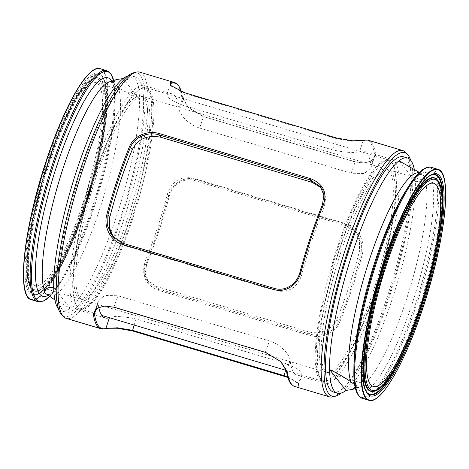 <?xml version="1.0" encoding="UTF-8"?>
<svg xmlns="http://www.w3.org/2000/svg" width="469" height="469" viewBox="0 0 469 469"><rect width="100%" height="100%" fill="white"/><g stroke="black" fill="none" stroke-linecap="round" stroke-linejoin="round"><path stroke-width="0.35" stroke-dasharray="2.35 1.76" d="M374.35 293.84A114.764 24.189 -73.4 0 1 329.25 379.656A114.764 24.189 -73.4 0 1 338.178 247.696A114.764 24.189 -73.4 0 1 393.274 164.865A114.764 24.189 -73.4 0 1 374.35 293.84M373.787 293.787A115.485 24.341 -73.4 0 1 328.406 380.142A115.485 24.341 -73.4 0 1 322.596 381.244A115.485 24.341 -73.4 0 1 337.387 247.351A115.485 24.341 -73.4 0 1 388.578 159.894A115.485 24.341 -73.4 0 1 392.829 163.998A115.485 24.341 -73.4 0 1 373.787 293.787M131.713 221.632A115.485 24.341 -73.4 0 1 80.527 309.089A115.485 24.341 -73.4 0 1 76.271 304.985A115.485 24.341 -73.4 0 1 95.313 175.195A115.485 24.341 -73.4 0 1 140.7 88.84A115.485 24.341 -73.4 0 1 146.504 87.738A115.485 24.341 -73.4 0 1 131.713 221.632M130.927 221.28A114.764 24.189 -73.4 0 1 75.826 304.117A114.764 24.189 -73.4 0 1 94.75 175.142A114.764 24.189 -73.4 0 1 139.85 89.327A114.764 24.189 -73.4 0 1 130.927 221.28M96.133 176.901A105.994 22.342 -73.4 0 1 143.115 96.632A105.994 22.342 -73.4 0 1 129.544 219.521A105.994 22.342 -73.4 0 1 82.562 299.791A105.994 22.342 -73.4 0 1 96.133 176.901M339.556 249.461A105.994 22.342 -73.4 0 1 386.544 169.192A105.994 22.342 -73.4 0 1 372.966 292.076A105.994 22.342 -73.4 0 1 325.984 372.351A105.994 22.342 -73.4 0 1 339.556 249.461M355.021 387.077L355.262 385.19L354.699 384.768M419.386 172.422L424.703 176.45L424.457 178.337C424.052 180.395 421.033 181.515 415.399 181.685A122.708 25.865 -73.4 0 1 391.832 300.277A122.708 25.865 -73.4 0 1 345.964 390.425M127.92 75.884A122.708 25.865 -73.4 0 1 131.66 75.779A122.708 25.865 -73.4 0 1 139.522 99.451C130.101 94.797 122.96 90.652 118.088 87.017L113.674 83.664L114.078 81.905L116.722 79.501M120.005 219.252A122.708 25.865 -73.4 0 1 65.613 312.178A122.708 25.865 -73.4 0 1 81.33 169.913A122.708 25.865 -73.4 0 1 135.717 76.992A122.708 25.865 -73.4 0 1 120.005 219.252M123.136 78.558L139.522 99.451A122.708 25.865 -73.4 0 1 115.949 218.044A122.708 25.865 -73.4 0 1 70.08 308.192A122.708 25.865 -73.4 0 1 61.556 310.965A122.708 25.865 -73.4 0 1 58.484 308.831M48.799 162.79A106.006 22.342 -73.4 0 1 95.787 82.515A106.006 22.342 -73.4 0 1 82.21 205.41A106.006 22.342 -73.4 0 1 35.228 285.691A106.006 22.342 -73.4 0 1 48.799 162.79M94.105 176.297A106.006 22.342 -73.4 0 1 141.087 96.022A106.006 22.342 -73.4 0 1 127.515 218.917A106.006 22.342 -73.4 0 1 80.527 299.193A106.006 22.342 -73.4 0 1 94.105 176.297M333.383 391.99A122.708 25.865 106.6 0 0 387.775 299.064A122.708 25.865 106.6 0 0 403.487 156.804M341.584 250.065A106.006 22.342 -73.4 0 1 388.572 169.79A106.006 22.342 -73.4 0 1 375.001 292.685A106.006 22.342 -73.4 0 1 328.013 372.961A106.006 22.342 -73.4 0 1 341.584 250.065M158.71 231.604A128.002 26.979 106.6 0 0 169.162 196.675C171.959 185.284 183.449 177.053 194.776 180.553L346.239 225.7L356.827 233.07L361.441 243.001L361.194 253.911A128.002 26.979 -73.4 0 1 338.653 321.687C334.796 331.718 321.476 337.627 310.167 334.139L158.704 288.992L148.732 282.414L145.232 273.902L146.615 264.446A128.002 26.979 106.6 0 0 158.71 231.604M168.283 196.341A128.483 27.079 -73.4 0 1 157.789 231.405A128.483 27.079 -73.4 0 1 145.654 264.369C141.656 276.487 145.894 285.123 158.37 290.276L309.833 335.423C321.722 339.069 335.634 332.797 339.673 322.197A128.483 27.079 106.6 0 0 351.809 289.238A128.483 27.079 106.6 0 0 362.303 254.175C365.697 242.356 358.715 228.075 346.702 224.587L195.239 179.439C183.338 175.781 171.255 184.381 168.283 196.341L169.162 196.675L167.333 194.342A116.933 24.646 -73.4 0 1 156.963 229.376A116.933 24.646 -73.4 0 1 144.792 262.118L143.379 271.528L146.856 280.016L156.81 286.577L308.274 331.724C319.735 335.2 332.943 329.308 336.824 319.354A116.933 24.646 106.6 0 0 349 286.618A116.933 24.646 106.6 0 0 359.371 251.583L359.588 240.644L354.945 230.672L344.346 223.285L192.882 178.138C180.02 176.115 171.502 181.521 167.333 194.342M410.621 160.152A127.035 26.774 -73.4 0 1 388.455 299.937A127.035 26.774 -73.4 0 1 341.186 393.098M405.738 152.495A128.483 27.079 -73.4 0 1 386.339 299.527A128.483 27.079 -73.4 0 1 332.908 396.833M294.86 386.532A128.483 27.079 106.6 0 0 298.771 386.433L298.343 383.484L287.802 377.387M106.346 328.294L104.745 328.599A128.483 27.079 -73.4 0 1 103.526 328.869M139.709 72.156A128.483 27.079 -73.4 0 1 123.259 221.11A128.483 27.079 -73.4 0 1 66.311 318.41M133.477 72.836A127.035 26.774 -73.4 0 1 120.685 220.119A127.035 26.774 -73.4 0 1 61.468 314.429M199.677 128.055L351.14 173.202L364.149 173.548L370.756 168.23L370.997 165.932A116.933 24.646 106.6 0 0 363.973 151.053A116.933 24.646 106.6 0 0 359.623 151.423C355.115 153.205 346.222 152.724 332.943 149.986L181.48 104.839L170.141 99.463L166.823 94.902L167.585 94.181A116.933 24.646 -73.4 0 1 171.935 93.812A116.933 24.646 -73.4 0 1 178.959 108.697C179.457 114.237 188.192 124.637 199.677 128.055L203.435 116.769L188.72 107.852L182.582 97.81A128.002 26.979 106.6 0 0 181.304 91.596M92.381 174.099A116.933 24.646 -73.4 0 1 144.212 85.546A116.933 24.646 -73.4 0 1 129.239 221.116A116.933 24.646 -73.4 0 1 77.408 309.663A116.933 24.646 -73.4 0 1 92.381 174.099M321.253 187.805L322.25 188.966L325.726 197.467L324.314 206.864A116.933 24.646 106.6 0 0 312.143 239.606A116.933 24.646 106.6 0 0 301.766 274.641C297.592 287.474 289.08 292.873 276.223 290.844L124.76 245.692L114.155 238.311L113.252 237.074M339.861 247.867A116.933 24.646 -73.4 0 1 391.697 159.313A116.933 24.646 -73.4 0 1 376.718 294.884A116.933 24.646 -73.4 0 1 324.888 383.431A116.933 24.646 -73.4 0 1 339.861 247.867M98.795 307.541A116.933 24.646 -73.4 0 1 98.103 303.044L98.343 300.752L104.945 295.435L117.959 295.781L269.423 340.928C280.902 344.328 289.678 354.793 290.141 360.286A116.933 24.646 106.6 0 0 297.164 375.171A116.933 24.646 106.6 0 0 301.514 374.795L302.282 374.08L298.952 369.513L287.626 364.143L136.162 318.996C122.872 316.258 113.979 315.778 109.482 317.554A116.933 24.646 -73.4 0 1 109.242 317.648M176.579 83.775A128.483 27.079 -73.4 0 1 181.749 97.112L188.081 107.219L203.763 116.629L355.232 161.776L364.583 163.001L373.166 160.345L375.775 154.946A128.483 27.079 106.6 0 0 368.265 140.278M359.371 251.583L361.194 253.911L362.303 254.175M336.824 319.354L338.653 321.687L339.673 322.197M145.654 264.369L146.615 264.446L144.792 262.118M171.279 85.991L185.232 93.554L336.695 138.701L351.744 141.192L362.76 140.682M364.46 140.272A128.002 26.979 -73.4 0 1 374.614 155.051L374.403 157.273L370.809 161.178L363.657 163.048L354.898 161.916L203.763 116.629M287.608 376.701L297.387 382.499L298.636 385.031L297.897 385.676A128.002 26.979 -73.4 0 1 291.671 384.457M280.691 361.447L265.671 352.213L114.207 307.066L104.992 305.964M301.514 374.795L297.897 385.676L298.771 386.433M104.745 328.599L105.859 328.435M370.997 165.932L374.614 155.051L375.775 154.946M181.749 97.112L182.582 97.81L178.959 108.697M414.215 169.022A122.708 25.865 -73.4 0 1 415.399 181.685L399.019 160.791M54.891 299.961L70.08 308.192L53.7 287.298M111.692 81.125A114.008 24.03 -73.4 0 1 115.186 103.069A114.008 24.03 -73.4 0 1 93.272 209.942A114.008 24.03 -73.4 0 1 62.711 279.114A114.008 24.03 -73.4 0 1 48.149 295.364M118.088 87.017A111.88 23.579 -73.4 0 1 99 211.32A111.88 23.579 -73.4 0 1 48.653 295.757M424.457 178.337A111.88 23.579 -73.4 0 1 405.368 302.646A111.88 23.579 -73.4 0 1 359.348 387.23A111.88 23.579 -73.4 0 1 355.133 387.13M419.022 172.78A111.88 23.579 -73.4 0 1 420.453 173.225M47.006 294.491L48.02 294.684L49.438 294.163C52.698 292.615 57.124 287.597 62.711 279.114L60.102 283.188A119.783 25.244 -73.4 0 0 92.217 210.517A119.783 25.244 -73.4 0 0 115.233 98.232L113.656 80.492A119.783 25.244 -73.4 0 1 115.233 98.232L115.186 103.069C115.157 92.909 114.202 86.284 112.32 83.212L110.872 81.635L109.752 81.753A111.88 23.579 -73.4 0 1 114.078 81.905M106.756 70.614A120.539 25.408 -73.4 0 1 91.32 210.364A120.539 25.408 -73.4 0 1 37.889 301.649M100.208 68.667A120.539 25.408 -73.4 0 1 84.772 208.418A120.539 25.408 -73.4 0 1 31.341 299.703M49.714 296.56L60.102 283.188A119.783 25.244 -73.4 0 1 49.696 296.549M83.681 206.641A111.135 23.427 -73.4 0 1 32.496 289.742A111.135 23.427 -73.4 0 1 48.647 161.957A111.135 23.427 -73.4 0 1 95.723 77.631A111.135 23.427 -73.4 0 1 83.681 206.641M82.855 206.231A110.068 23.198 -73.4 0 1 31.124 287.45A110.068 23.198 -73.4 0 1 48.16 161.975A110.068 23.198 -73.4 0 1 99.885 80.756A110.068 23.198 -73.4 0 1 82.855 206.231M84.232 206.841A111.364 23.473 -73.4 0 1 32.941 290.118A111.364 23.473 -73.4 0 1 49.128 162.063A111.364 23.473 -73.4 0 1 96.303 77.561A111.364 23.473 -73.4 0 1 84.232 206.841M48.624 161.424A114.553 24.148 -73.4 0 1 101.386 75.761A114.553 24.148 -73.4 0 1 84.737 207.48A114.553 24.148 -73.4 0 1 36.213 294.403A114.553 24.148 -73.4 0 1 48.624 161.424M48.073 161.225A114.788 24.195 -73.4 0 1 100.941 75.386A114.788 24.195 -73.4 0 1 84.256 207.374A114.788 24.195 -73.4 0 1 35.632 294.479A114.788 24.195 -73.4 0 1 48.073 161.225M83.763 207.392A115.855 24.417 -73.4 0 1 29.318 292.879A115.855 24.417 -73.4 0 1 47.246 160.814A115.855 24.417 -73.4 0 1 101.691 75.321A115.855 24.417 -73.4 0 1 83.763 207.392M93.982 69.916A120.252 25.344 -73.4 0 1 84.455 208.277A120.252 25.344 -73.4 0 1 26.815 295.241M367.954 393.409A114.553 24.148 -73.4 0 1 367.719 393.221L368.165 393.597A114.788 24.195 -73.4 0 1 384.844 261.608A114.788 24.195 -73.4 0 1 433.467 174.503L432.887 174.574A114.553 24.148 -73.4 0 1 433.192 174.544M384.369 261.497A114.553 24.148 -73.4 0 1 432.887 174.574L426.421 177.645L418.588 186.011C406.799 202.162 395.138 227.313 383.607 261.462C363.915 320.655 354.939 383.636 367.719 393.221A114.553 24.148 -73.4 0 1 384.369 261.497M441.364 217.598A114.553 24.148 -73.4 0 1 420.476 307.558A114.553 24.148 -73.4 0 1 398.363 361.863M437.759 169.28A120.539 25.408 -73.4 0 1 422.323 309.03A120.539 25.408 -73.4 0 1 368.892 400.315M431.216 167.327A120.539 25.408 -73.4 0 1 415.78 307.078A120.539 25.408 -73.4 0 1 362.349 398.363M409.507 184.997A119.783 25.244 -73.4 0 1 437.577 188.38A119.783 25.244 -73.4 0 1 414.643 306.626A119.783 25.244 -73.4 0 1 353.861 371.7M422.094 174.491L421.121 174.286L419.679 174.814C416.425 176.344 411.993 181.362 406.389 189.869A114.008 24.03 -73.4 0 1 433.573 191.932A114.008 24.03 -73.4 0 1 411.764 304.873A114.008 24.03 -73.4 0 1 353.919 365.914C353.948 376.097 354.91 382.727 356.792 385.788L358.228 387.347L359.348 387.23L355.443 388.49M436.604 179.24A111.135 23.427 -73.4 0 1 420.453 307.025A111.135 23.427 -73.4 0 1 373.377 391.351M419.972 306.919A111.364 23.473 -73.4 0 1 372.802 391.422C374.608 392.307 384.082 385.049 392.887 368.769C402.021 352.624 410.797 331.993 419.216 306.878C430.765 272.36 439.037 234.441 440.538 209.291C441.317 195.708 440.485 186.428 438.028 181.444L436.158 178.865A111.364 23.473 -73.4 0 1 419.972 306.919M364.278 352.377A111.364 23.473 -73.4 0 1 384.867 262.142A111.364 23.473 -73.4 0 1 407.649 206.87M195.239 179.439L194.776 180.553L192.882 178.138M346.702 224.587L346.239 225.7L344.346 223.285M309.833 335.423L310.167 334.139L308.274 331.724M158.37 290.276L158.704 288.992L156.81 286.577M363.241 140.542L359.623 151.423M336.625 138.044L332.943 149.986M185.161 92.897L181.48 104.839M170.628 85.03L167.585 94.181M351.14 173.202L355.232 161.776M322.484 204.537L324.314 206.864M299.943 272.307L301.766 274.641M274.33 288.423L276.223 290.844M122.866 243.276L124.76 245.692M134.14 325.07L136.162 318.996M285.603 370.217L287.626 364.143M286.524 371.167L290.141 360.286M95.899 309.675L98.103 303.044M265.337 352.354L269.423 340.928M113.873 307.201L117.959 295.781M329.25 379.656L328.406 380.142M322.596 381.244L286.395 370.451M101.843 315.444L80.527 309.089M75.826 304.117L76.271 304.985M386.544 169.192L143.115 96.632M325.984 372.351L82.562 299.791M139.85 89.327L140.7 88.84M388.578 159.894L146.504 87.738M393.274 164.865L392.829 163.998M65.613 312.178L61.556 310.965M141.087 96.022L95.787 82.515M32.496 289.742C20.437 281.007 28.902 219.398 48.143 161.934C59.446 128.471 70.848 103.93 82.345 88.313L89.661 80.533L96.303 77.561L93.261 78.733C90.107 80.598 86.396 84.596 82.128 90.722C71.229 106.909 60.478 130.699 49.884 162.104C38.265 196.839 29.963 235.016 28.533 260.166C26.991 278.609 30.948 289.871 32.941 290.118L32.496 289.742M85.493 207.521C105.185 148.345 114.166 85.358 101.386 75.761L100.941 75.386C111.88 81.799 104.253 147.729 83.752 207.351C67.952 256.109 45.845 294.479 35.632 294.479L36.213 294.403C48.219 294.145 69.383 256.432 85.493 207.521M433.878 183.291L388.572 169.79M391.697 159.313L363.973 151.053M171.935 93.812L144.212 85.546M324.888 383.431L297.164 375.171M105.132 317.929L77.408 309.663M356.827 233.07L354.945 230.672M148.732 282.414L146.856 280.016M170.464 83.945L166.823 94.902M370.756 168.23L374.403 157.273M320.368 186.568L322.25 188.966M112.273 235.913L114.155 238.311M298.636 385.031L302.282 374.08M94.703 311.703L98.343 300.752M298.343 383.484L297.387 382.499M106.996 328.159L105.607 328.406M281.019 361.763L280.38 361.13M105.443 305.935L104.523 305.981M363.498 140.577L362.103 140.823M171.718 86.478L170.757 85.499M364.583 163.001L363.657 163.048M188.72 107.852L188.081 107.219M373.318 386.468L328.013 372.961M80.527 299.193L35.228 285.691M135.717 76.992L131.66 75.779"/><path stroke-width="0.7" d="M58.484 308.831A122.708 25.865 -73.4 0 1 53.7 287.298C48.067 287.468 45.047 288.582 44.643 290.645L44.385 292.603L54.891 299.961M354.699 384.768L351.011 381.965C346.145 378.336 339.005 374.192 329.584 369.531A122.708 25.865 -73.4 0 0 337.44 393.198A122.708 25.865 -73.4 0 0 345.964 390.425L352.383 389.481L355.039 386.685M53.7 287.298A122.708 25.865 -73.4 0 1 77.274 168.705A122.708 25.865 -73.4 0 1 123.136 78.558A122.708 25.865 -73.4 0 1 127.92 75.884M345.964 390.425L329.584 369.531A122.708 25.865 -73.4 0 1 353.151 250.938A122.708 25.865 -73.4 0 1 399.019 160.791L419.386 172.422M399.019 160.791A122.708 25.865 -73.4 0 1 407.543 158.012L403.487 156.804A122.708 25.865 106.6 0 0 349.094 249.731A122.708 25.865 106.6 0 0 333.383 391.99L337.44 393.198M386.89 263.566A106.006 22.342 -73.4 0 1 433.878 183.291A106.006 22.342 -73.4 0 1 420.3 306.187A106.006 22.342 -73.4 0 1 373.318 386.468A106.006 22.342 -73.4 0 1 386.89 263.566M322.484 204.537L323.874 195.092L320.368 186.568L310.402 179.99L158.938 134.843C147.559 131.349 134.327 137.282 130.452 147.295A128.002 26.979 106.6 0 0 107.905 215.066L107.659 225.964L112.273 235.913L122.866 243.276L274.33 288.423C285.715 291.929 297.123 283.675 299.943 272.307A128.002 26.979 -73.4 0 1 310.396 237.378A128.002 26.979 -73.4 0 1 322.484 204.537L323.452 204.613A128.483 27.079 106.6 0 0 311.31 237.578A128.483 27.079 106.6 0 0 300.822 272.641C297.827 284.577 285.826 293.201 273.861 289.543L122.397 244.396C110.444 240.943 103.379 226.633 106.797 214.808A128.483 27.079 -73.4 0 1 117.291 179.744A128.483 27.079 -73.4 0 1 129.426 146.779C133.489 136.198 147.313 129.901 159.267 133.554L310.736 178.707C323.2 183.842 327.438 192.478 323.452 204.613M341.186 393.098A127.035 26.774 -73.4 0 1 335.622 396.147A127.035 26.774 -73.4 0 1 348.414 248.857A127.035 26.774 -73.4 0 1 407.637 154.553A127.035 26.774 -73.4 0 1 410.621 160.152M335.622 396.147L332.908 396.833A128.483 27.079 -73.4 0 1 329.39 396.827A128.483 27.079 -73.4 0 1 345.846 247.872A128.483 27.079 -73.4 0 1 402.795 150.572A128.483 27.079 -73.4 0 1 405.738 152.495L407.637 154.553M104.992 305.964L98.15 307.887L94.703 311.703L94.486 313.925A128.002 26.979 106.6 0 0 104.64 328.71L103.526 328.869A128.483 27.079 -73.4 0 1 100.841 328.699A128.483 27.079 -73.4 0 1 93.331 314.031L95.94 308.637L104.523 305.981L113.873 307.201L265.337 352.354L281.019 361.763L287.35 371.864A128.483 27.079 106.6 0 0 292.521 385.207A128.483 27.079 106.6 0 0 294.86 386.532L329.39 396.827M287.802 377.387L132.475 330.932L117.162 328.23L106.346 328.294M100.841 328.699L66.311 318.41A128.483 27.079 -73.4 0 1 63.362 316.487A128.483 27.079 -73.4 0 1 82.761 169.456A128.483 27.079 -73.4 0 1 136.192 72.15A128.483 27.079 -73.4 0 1 139.709 72.156L174.239 82.45A128.483 27.079 -73.4 0 1 176.579 83.775L177.429 84.52A128.002 26.979 106.6 0 0 171.203 83.3L170.464 83.945L171.279 85.991M63.362 316.487L61.468 314.429A127.035 26.774 -73.4 0 1 80.645 169.045A127.035 26.774 -73.4 0 1 133.477 72.836L136.192 72.15M113.252 237.074L109.365 227.576L109.734 217.399A116.933 24.646 -73.4 0 1 120.105 182.365A116.933 24.646 -73.4 0 1 132.276 149.623C137.986 138.789 147.506 134.667 160.832 137.259L312.295 182.406L321.253 187.805M44.643 290.645A111.88 23.579 -73.4 0 1 63.731 166.337A111.88 23.579 -73.4 0 1 109.752 81.753L116.722 79.501L123.136 78.558M109.242 317.648A116.933 24.646 -73.4 0 1 105.132 317.929A116.933 24.646 -73.4 0 1 98.795 307.541M402.795 150.572L368.265 140.278A128.483 27.079 106.6 0 0 365.58 140.108A128.483 27.079 106.6 0 0 364.354 140.383L352.764 140.806L336.625 138.044L185.161 92.897L170.757 85.499L170.335 82.55A128.483 27.079 -73.4 0 1 174.239 82.45M362.76 140.682L363.241 140.542A128.002 26.979 -73.4 0 1 364.46 140.272L365.58 140.108M181.304 91.596A128.002 26.979 106.6 0 0 177.429 84.52M104.64 328.71A128.002 26.979 106.6 0 0 105.859 328.435L117.361 327.79L132.405 330.282L287.608 376.701M292.521 385.207L291.671 384.457A128.002 26.979 -73.4 0 1 286.524 371.167L280.691 361.447M286.524 371.167L287.35 371.864M93.331 314.031L94.486 313.925L95.899 309.675M299.943 272.307L300.822 272.641M106.797 214.808L107.905 215.066L109.734 217.399M129.426 146.779L130.452 147.295L132.276 149.623M363.241 140.542L364.354 140.383M170.335 82.55L171.203 83.3L170.628 85.03M407.543 158.012A122.708 25.865 -73.4 0 1 414.215 169.022M48.149 295.364A114.008 24.03 -73.4 0 1 57.341 164.103A114.008 24.03 -73.4 0 1 111.692 81.125M351.011 381.965A111.88 23.579 -73.4 0 1 370.105 257.657A111.88 23.579 -73.4 0 1 419.022 172.78M49.714 296.56L43.553 301.039L37.889 301.649A120.539 25.408 -73.4 0 1 53.325 161.899A120.539 25.408 -73.4 0 1 106.756 70.614L100.208 68.667A120.539 25.408 -73.4 0 0 46.777 159.952A120.539 25.408 -73.4 0 0 31.341 299.703C15.969 297.211 24.118 226.175 46.548 159.917C64.54 105.332 88.348 64.118 100.208 68.667M49.696 296.549A119.783 25.244 -73.4 0 1 54.463 162.356A119.783 25.244 -73.4 0 1 113.633 80.498L110.983 73.961L106.756 70.614M26.815 295.241A120.252 25.344 -73.4 0 1 46.554 159.929M433.467 174.503A114.788 24.195 -73.4 0 1 421.027 307.758A114.788 24.195 -73.4 0 1 368.165 393.597C357.22 387.189 364.847 321.259 385.354 261.632C401.147 212.873 423.261 174.503 433.467 174.503M433.192 174.544A114.553 24.148 -73.4 0 1 441.364 217.598M421.854 308.168A115.855 24.417 -73.4 0 1 367.409 393.655A115.855 24.417 -73.4 0 1 385.336 261.591A115.855 24.417 -73.4 0 1 439.781 176.098A115.855 24.417 -73.4 0 1 421.854 308.168M422.551 309.053A120.252 25.344 -73.4 0 1 366.037 397.788A120.252 25.344 -73.4 0 1 384.644 260.705A120.252 25.344 -73.4 0 1 441.159 171.971A120.252 25.344 -73.4 0 1 422.551 309.053M437.759 169.28C453.136 171.777 444.981 242.825 422.551 309.065C404.565 363.651 380.752 404.858 368.892 400.315A120.539 25.408 -73.4 0 1 384.328 260.565A120.539 25.408 -73.4 0 1 437.759 169.28L431.216 167.327C424.914 166.049 417.51 172.199 408.997 185.794A119.783 25.244 -73.4 0 1 409.507 184.997M368.892 400.315L362.349 398.363A120.539 25.408 -73.4 0 1 377.785 258.612A120.539 25.408 -73.4 0 1 431.216 167.327M353.861 371.7A119.783 25.244 -73.4 0 1 353.866 370.75A119.783 25.244 -73.4 0 1 376.888 258.466A119.783 25.244 -73.4 0 1 408.997 185.794L406.389 189.869A114.008 24.03 -73.4 0 0 375.827 259.04A114.008 24.03 -73.4 0 0 353.919 365.914L353.866 370.75C353.55 386.784 356.376 395.988 362.349 398.363M420.945 307.007A110.068 23.198 -73.4 0 1 369.214 388.226A110.068 23.198 -73.4 0 1 386.251 262.751A110.068 23.198 -73.4 0 1 437.976 181.532A110.068 23.198 -73.4 0 1 420.945 307.007M436.604 179.24C448.663 187.975 440.198 249.584 420.957 307.048C405.386 354.699 384.351 391.457 373.377 391.351A111.135 23.427 -73.4 0 1 385.424 262.341A111.135 23.427 -73.4 0 1 436.604 179.24L436.158 178.865A111.364 23.473 -73.4 0 0 407.649 206.87M373.377 391.351L372.802 391.422A111.364 23.473 -73.4 0 1 364.278 352.377M159.267 133.554L158.938 134.843L160.832 137.259M310.736 178.707L310.402 179.99L312.295 182.406M132.475 330.932L134.14 325.07M105.859 328.435L109.429 317.706M283.938 376.079L285.603 370.217M122.397 244.396L122.866 243.276M274.33 288.423L273.861 289.543M398.363 361.863A114.553 24.148 -73.4 0 1 367.954 393.409M46.56 159.911A120.252 25.344 -73.4 0 1 93.982 69.916M286.395 370.451L101.843 315.444M47.006 294.491L47.369 294.684M37.889 301.649L31.341 299.703M355.443 388.49L352.383 389.481"/></g></svg>
